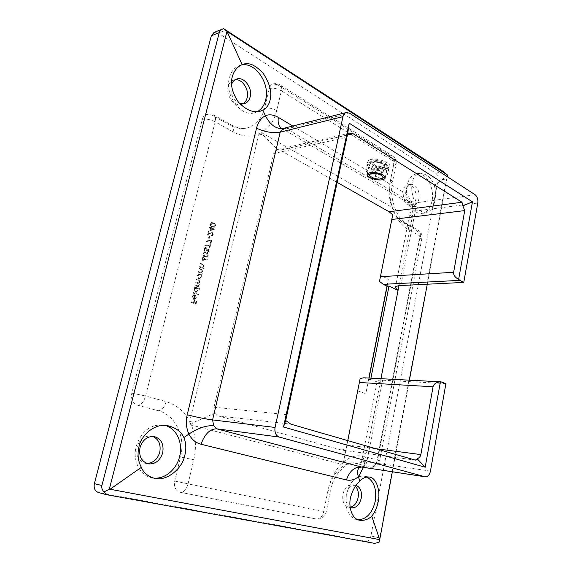 <?xml version="1.0" encoding="UTF-8"?>
<svg xmlns="http://www.w3.org/2000/svg" width="572" height="572" viewBox="0 0 572 572"><rect width="100%" height="100%" fill="white"/><g stroke="black" fill="none" stroke-linecap="round" stroke-linejoin="round"><path stroke-width="0.43" stroke-dasharray="2.86 2.15" d="M371.049 159.438C367.446 160.289 366.552 161.826 368.375 164.035C372.973 167.682 378.857 169.212 386.028 168.618L388.61 167.739C394.544 164.679 379.558 157.507 371.049 159.438M384.205 169.755C378.399 170.22 373.638 168.99 369.912 166.044L369.154 164.386L372.093 162.362C377.513 161.147 387.795 164.793 387.244 167.696L386.286 169.04L384.205 169.755M355.419 486.25L352.438 484.698C347.847 484.513 344.68 487.673 342.943 494.179C342.07 501.194 343.908 505.526 348.462 507.171L350.107 507.242C347.926 506.02 346.539 503.739 345.946 500.414L346.053 505.469C347.583 513.406 351.144 518.125 356.721 519.626L358.229 519.826M356.049 485.356L355.562 485.242C352.545 484.884 349.95 486.486 347.783 490.061L346.067 494.766L345.946 500.414M366.902 476.991L364.3 476.197C358.63 475.554 353.739 478.628 349.614 485.406L346.303 494.515L346.053 505.469M146.832 463.449L145.338 463.27C138.481 461.018 135.743 455.612 137.116 447.047C139.704 439.36 144.373 435.685 151.115 436.036L152.567 436.372M153.053 477.977L151.644 477.727C139.897 475.554 132.339 460.474 136.207 446.303C141.17 431.581 150.014 424.467 162.734 424.96L164.85 425.375M235.178 79.73L233.612 80.051C230.924 81.024 229.122 83.176 228.207 86.515C225.582 95.431 234.341 107.078 241.491 104.44L242.957 103.825M231.56 84.427L231.224 85.535C230.13 93.594 232.811 99.471 239.275 103.175M241.255 65.051L239.546 65.515C234.527 67.403 231.145 71.514 229.408 77.856C224.338 95.109 241.098 117.596 254.662 112.734L257.386 111.633M415.944 198.934C415.108 202.674 413.37 204.805 410.732 205.334C404.962 204.461 402.338 199.714 402.852 191.091C403.689 187.423 405.391 185.314 407.958 184.763C413.785 185.578 416.452 190.304 415.944 198.934M419.019 198.505C418.189 202.252 416.452 204.39 413.813 204.919C411.697 205.126 409.795 204.075 408.101 201.744C405.984 198.455 405.262 194.745 405.934 190.626L406.377 188.975C407.386 186.25 408.937 184.685 411.039 184.277C416.866 185.106 419.526 189.847 419.019 198.505M432.01 201.029C430.43 208.294 427.091 212.427 421.993 213.406C418.025 213.778 414.435 211.762 411.232 207.364C407.15 201.008 405.748 193.837 407.042 185.85L407.9 182.647C409.824 177.47 412.748 174.489 416.688 173.702C425.947 171.671 434.877 187.952 432.01 201.029M434.348 185.464C435.621 190.547 435.807 195.603 434.913 200.636C433.912 207.093 430.93 211.19 425.954 212.913C420.113 212.212 416.244 208.065 414.342 200.479C412.248 195.338 411.411 190.211 411.84 185.099C412.226 178.943 414.893 174.975 419.834 173.173C426.548 173.695 431.388 177.792 434.348 185.464L446.625 176.24M210.489 227.999L209.802 230.766L214.486 229.236L211.118 227.706L211.282 227.034L210.782 226.805L210.618 227.477L209.488 226.962L209.359 227.492L210.768 227.963L209.802 230.766M202.717 260.432L207.007 259.559L206.842 259.037L204.461 259.76L203.632 256.792L202.953 256.678L201.651 258.001L202.717 260.432L207.007 259.559M195.081 285.049L194.945 285.592L198.613 287.037L198.749 286.493L198.112 286.243L199.185 285.013L198.648 283.269L199.921 282.01L198.555 279.837L196.568 279.043L196.432 279.586L198.42 280.38L199.449 281.932L198.412 282.897L195.824 282.046L195.688 282.589L197.554 283.326L198.713 284.928L197.662 285.893L195.359 285.035L194.945 285.592M197.469 288.524L199.649 289.382L199.785 288.846L194.637 286.829L194.501 287.366L195.138 287.616L193.994 289.139L195.338 292.185L196.024 292.299L197.805 290.605L197.469 288.524L199.649 289.382M190.926 301.787L190.791 302.331L195.846 304.232L196.575 301.287L196.06 301.094L195.467 303.496L193.915 302.91L194.509 300.507L193.987 300.307L193.393 302.717L191.205 301.773L190.791 302.331M392.728 214.729L393.522 210.739L393.329 208.894L392.399 207.572L261.618 132.69L259.96 132.654L258.909 134.055L189.711 421.442L189.933 423.702L191.413 425.06L341.177 464.185L342.549 463.706L343.472 462.062L347.747 440.604M193.601 298.72L192.642 296.589L193.822 295.259L193.729 294.694L192.206 296.346L193.558 299.299L194.265 299.421L196.024 297.79L195.738 295.738L194.58 294.773L193.887 298.706L192.642 296.589M193.222 292.549L193.086 293.093L198.248 295.08L198.377 294.537L193.5 292.535L193.086 293.093M200.822 275.111L201.494 275.382L201.623 274.846L197.976 273.366L197.848 273.902L198.477 274.16L197.34 275.661L198.677 278.707L199.406 278.829L201.122 277.17L200.822 275.111L201.494 275.382M198.412 271.607L198.284 272.143L201.923 273.623L202.059 273.087L201.401 272.823L202.531 271.457L201.094 269.076L199.235 268.311L199.099 268.847L201.623 269.955L202.059 271.371L200.908 272.458L198.691 271.578L198.284 272.143M199.671 266.559L199.535 267.088L203.167 268.59L203.303 268.053L202.645 267.789L203.775 266.43L202.338 264.05L200.479 263.277L200.35 263.806L202.867 264.929L203.303 266.345L202.166 267.424L199.95 266.531L199.535 267.088M205.856 252.631L204.175 252.273L202.753 253.56C202.717 255.191 203.417 256.213 204.862 256.642L206.563 257.021L207.936 255.77C207.986 254.132 207.293 253.089 205.856 252.631L204.461 252.245L202.753 253.56M208.079 249.499L208.558 251.008L207.371 252.445L209.059 251.237L208.208 248.97L207.028 249.22L206.764 248.398L205.284 247.562L203.882 249.02L204.847 251.616L204.39 249.228L205.384 248.112L205.806 248.177L206.399 250.443L206.9 250.658L207.808 249.449L208.358 249.463L208.558 251.008M209.824 245.324L209.152 248.041L209.652 248.262L210.546 244.652L204.74 245.545L204.84 246.089L210.103 245.288L209.152 248.041M210.932 240.819L210.267 243.536L210.768 243.751L211.654 240.154L205.863 241.019L205.963 241.563L211.211 240.783L210.267 243.536M209.08 235.936L208.523 238.188L209.023 238.41L209.359 235.9L208.523 238.188M211.912 232.961L212.591 234.67L211.004 236.043L211.819 236.172L213.091 234.87L212.083 232.461L208.372 233.726L209.045 231.009L208.544 230.781L207.557 234.756L211.354 232.883L212.198 232.926L212.591 234.67M213.199 222.93L211.418 222.544L210.146 223.766C210.11 225.375 210.803 226.419 212.226 226.877L214.021 227.298L215.258 226.104C215.301 224.481 214.614 223.423 213.199 222.93L211.697 222.501L210.146 223.766M386.972 286.107L388.338 279.143L380.645 275.389M357.65 390.855L365.794 393.679L368.868 378.049M370.928 378.156L370.656 379.565L380.115 383.018L380.952 378.685M443.715 171.807L435.614 173.137L218.318 33.112L226.262 29.93M107.071 494.78L99.113 492.721L365.801 541.291L374.524 543.35M446.532 178.957L379.644 537.966L370.928 535.971L438.002 180.294L446.532 178.957L447.476 174.61M286.722 414.671L214.014 407.192C213.606 409.144 214.185 411.018 215.758 412.812L193.887 422.3L189.711 421.442C184.284 411.318 176.426 404.726 166.145 401.666L145.603 395.981L215.186 121.843L233.097 131.832C242.192 136.679 250.793 137.423 258.909 134.055L262.791 134.806L261.618 132.69C269.147 128.128 274.174 120.763 276.684 110.603L281.381 90.834L394.265 161.604L396.117 163.992L393.522 165.744L389.968 183.376C386.658 198.455 393.565 217.639 403.968 223.059L415.873 229.751L418.418 230.302C420.062 231.481 420.67 233.44 420.234 236.165L377.563 460.138L364.242 456.456C357.25 454.633 350.329 456.499 343.472 462.062L341.177 464.185C334.684 470.87 330.273 479.643 327.949 490.504L323.673 511.718L188.074 483.848L193.794 459.745C196.589 447.44 195.788 435.878 191.413 425.06L193.887 422.3L189.933 423.702M393.522 165.744C394.087 161.318 392.907 157.944 389.982 155.62L277.584 84.72L273.08 83.955C271.2 84.599 269.941 86.129 269.305 88.531L264.55 108.28C261.826 118.69 256.149 125.211 247.512 127.835C241.699 129.308 235.721 128.364 229.572 125.011L211.776 115.001L206.742 114.3C204.533 115.029 203.053 116.709 202.309 119.362L131.782 393.143C130.773 399.249 132.74 403.281 137.695 405.241L158.265 410.717C175.604 415 185.743 436.708 180.523 456.985L193.794 459.745M327.999 490.755L330.366 491.119C333.769 470.256 351.308 460.353 355.219 463.284C344.051 461.225 331.217 473.745 327.999 490.755L323.773 511.697C322.401 516.738 319.87 519.162 316.173 518.976L180.03 492.263C175.561 490.662 173.795 486.922 174.725 481.059L180.523 456.985M355.219 463.284L356.907 463.635C360.489 463.67 362.941 461.275 364.242 456.456M415.873 229.751C418.625 231.767 419.741 234.963 419.212 239.332L376.998 460.753C375.89 465.158 373.781 467.331 370.663 467.274L356.907 463.635M213.978 32.482L218.318 33.112M435.614 173.137C437.58 174.746 438.374 177.134 438.002 180.294M370.928 535.971C369.998 539.589 368.296 541.362 365.801 541.291M99.113 492.721L98.699 492.628M400.893 285.514L415.286 211.025L415.544 206.385C411.933 206.828 409.938 206.521 409.566 205.455L411.833 202.359L414.342 200.479M392.349 471.771L409.409 380.173M427.277 284.22L447.304 176.684M445.903 383.626L382.604 380.208C379.007 380.037 377.213 380.33 377.22 381.081L361.575 461.504L364.679 462.691L363.47 467.345M378.971 542.37L379.644 537.966M415.544 206.385L412.591 203.26L286.701 128.822L283.898 128.171M361.661 467.067L365.336 466.03L366.838 461.797L382.604 380.208M365.336 466.03L359.609 467.252M364.679 462.691L380.115 383.018L377.22 381.081M415.329 460.131L341.348 449.992L217.975 415.851L290.783 424.138M214.014 407.192L273.731 153.525L346.689 137.309M347.233 135.056L280.116 150.143L336.958 182.289M347.79 440.612L346.925 444.937L375.761 448.698M370.656 379.565L368.804 379.465L364.7 377.97L441.827 382.024M369.076 378.063L365.794 393.679M342.549 463.706L343.522 461.869L346.925 444.937M280.116 150.143L277.492 149.685L262.791 134.806L259.96 132.654M215.758 412.812C215.73 414.378 216.466 415.394 217.975 415.851M341.348 449.992L346.089 449.177M269.305 88.531C273.123 87.738 277.141 88.503 281.381 90.834C281.982 88.052 281.638 86.122 280.351 85.042L392.85 156.163C394.237 157.279 394.709 159.088 394.265 161.604L390.669 179.429C388.896 188.753 389.475 198.134 392.399 207.572L393.329 208.894M277.492 149.685L273.731 153.525M363.72 377.785L364.7 377.97M392.764 214.765L393.522 210.739C397.132 219.655 402.059 225.911 408.301 229.508L420.234 236.165L421.914 237.973L379.565 460.868L377.563 460.138C376.283 464.893 373.852 467.245 370.27 467.195M388.338 279.143L387.158 286.193M191.069 302.316L195.846 304.232M196.125 304.218L196.575 301.287M196.854 301.28L196.06 301.094M196.339 301.079L195.467 303.496M195.746 303.482L193.915 302.91M194.194 302.903L194.509 300.507M194.787 300.493L193.987 300.307M194.265 300.3L193.393 302.717M193.672 302.702L191.205 301.773M192.921 296.575L193.822 295.259M194.101 295.245L193.729 294.694M194.008 294.68L192.206 296.346M192.485 296.332L193.558 299.299M193.837 299.285L194.916 299.256M195.195 299.242L196.024 297.79M196.303 297.783L195.738 295.738M196.017 295.724L194.58 294.773M194.859 294.759L193.887 298.706M194.351 298.827L195.181 295.474L195.86 297.583L195.231 298.584L194.072 298.834L194.902 295.488L195.581 297.59L194.952 298.598L194.072 298.834M193.365 293.078L198.248 295.08M198.527 295.066L198.377 294.537M198.656 294.523L193.5 292.535M199.928 289.368L199.785 288.846M200.064 288.824L194.637 286.829M194.916 286.808L194.501 287.366M194.78 287.351L195.138 287.616M195.417 287.602L193.994 289.139M194.273 289.125L195.338 292.185M195.617 292.17L196.303 292.285L197.805 290.605M198.084 290.59L197.748 288.51M194.73 289.282L196.053 287.973L196.611 288.066L197.633 290.404L196.275 291.706L195.746 291.627L194.451 289.296L195.774 287.988L196.332 288.081L197.354 290.426L195.989 291.72L195.467 291.641L194.451 289.296M195.224 285.578L198.613 287.037M198.892 287.015L198.749 286.493M199.027 286.479L198.112 286.243M198.391 286.229L198.777 285.843M199.056 285.821L199.185 285.013M199.464 284.992L198.648 283.269M198.927 283.247L199.921 282.01M200.2 281.996L198.834 279.822L196.568 279.043M196.847 279.029L196.432 279.586M196.711 279.565L198.698 280.359L199.449 281.932M199.735 281.91L198.691 282.875L195.824 282.046M196.103 282.025L195.688 282.589M195.967 282.568L197.833 283.304L198.713 284.928M198.992 284.906L197.941 285.878L195.359 285.035M201.773 275.361L201.623 274.846M201.902 274.825L197.976 273.366M198.255 273.344L197.848 273.902M198.756 274.138L197.34 275.661M197.619 275.64L198.677 278.707M198.956 278.686L199.685 278.814L201.122 277.17M201.401 277.148L201.101 275.089M198.069 275.804L199.349 274.517L199.943 274.617L200.958 276.962L199.642 278.235L199.085 278.149L197.79 275.826L199.07 274.539L199.664 274.639L200.672 276.984L199.363 278.257L198.806 278.171L197.79 275.826M198.563 272.115L201.923 273.623M202.209 273.602L202.059 273.087M202.338 273.066L201.401 272.823M201.68 272.801L202.531 271.457M202.81 271.435L201.373 269.055L199.235 268.311M199.514 268.289L199.099 268.847M199.378 268.826L201.623 269.955M201.902 269.934L202.059 271.371M202.345 271.35L200.736 272.458M201.015 272.436L198.691 271.578M199.814 267.067L203.167 268.59M203.453 268.568L203.303 268.053M203.582 268.032L202.645 267.789M202.931 267.76L203.775 266.43M204.054 266.409L202.617 264.021L200.479 263.277M200.758 263.249L200.35 263.806M200.629 263.785L202.867 264.929M203.146 264.9L203.303 266.345M203.582 266.316L201.98 267.424M202.259 267.396L199.95 266.531M207.286 259.531L206.842 259.037M207.121 259.009L204.461 259.76M204.74 259.731L204.662 259.166M204.94 259.137L203.632 256.792M203.911 256.764L203.232 256.649L201.651 258.001M201.93 257.972L202.996 260.403M202.445 258.158L203.754 257.278L204.404 259.03L203.539 259.931L202.166 258.187L203.468 257.307L204.125 259.059L203.26 259.96L202.166 258.187M203.031 253.532C202.996 255.162 203.696 256.185 205.141 256.613L204.862 256.642M205.141 256.613L206.85 256.992L207.936 255.77M208.222 255.741C208.265 254.104 207.572 253.06 206.135 252.602M206.006 253.131L207.722 255.512L206.699 256.42L205.276 256.084L203.546 253.732L204.533 252.831L206.006 253.131L207.443 255.541L206.42 256.449L204.998 256.113L203.267 253.761L204.254 252.86L205.727 253.16M208.837 250.979L207.5 251.916M207.779 251.887L207.371 252.445M207.65 252.416L209.059 251.237M209.338 251.201L208.208 248.97M208.487 248.934L207.028 249.22M207.307 249.185L206.764 248.398M207.043 248.37L205.977 247.669M206.256 247.633L205.562 247.533L203.882 249.02M204.161 248.984L204.847 251.616M205.126 251.58L204.976 251.087M205.262 251.051L204.411 250.329M204.69 250.3L204.39 249.228M204.669 249.199L205.806 248.177M206.084 248.148L206.399 250.443M207.186 250.629L208.358 249.463M209.931 248.227L210.546 244.652M210.825 244.623L204.74 245.545M205.019 245.51L204.84 246.089M205.119 246.06L210.103 245.288M211.047 243.722L211.654 240.154M211.933 240.118L205.863 241.019M206.142 240.984L205.963 241.563M206.242 241.534L211.211 240.783M209.309 238.374L209.581 236.157M209.867 236.122L209.359 235.9M212.87 234.634L211.983 235.557L211.132 235.521M211.411 235.485L211.004 236.043M211.282 236.007L212.098 236.136L213.091 234.87M213.377 234.835L212.083 232.461M212.362 232.418L208.372 233.726M208.651 233.691L209.045 231.009M209.331 230.966L208.544 230.781M208.823 230.745L207.557 234.756M207.836 234.72L210.146 233.397M210.424 233.355L212.198 232.926M210.081 230.73L214.457 229.336M214.765 229.193L211.118 227.706M211.397 227.663L211.282 227.034M211.568 226.991L210.782 226.805M211.068 226.762L210.618 227.477M210.896 227.442L209.488 226.962M209.774 226.927L209.359 227.492M209.645 227.449L210.768 227.963M210.839 229.923L211.268 228.185L213.385 229.15L210.56 229.965L210.989 228.228L213.106 229.186L210.56 229.965M210.424 223.723C210.389 225.339 211.082 226.376 212.505 226.841L212.226 226.877M212.505 226.841L214.3 227.256L215.258 226.104M215.537 226.062C215.58 224.446 214.9 223.387 213.485 222.894M213.356 223.416L215.043 225.818L214.128 226.684L212.634 226.319L210.932 223.938L211.819 223.087L213.356 223.416L214.765 225.861L213.849 226.727L212.355 226.362L210.653 223.974L211.54 223.123L213.077 223.452M372.751 169.605L371.807 170.599L372.98 172.844L378.071 174.36L380.73 174.267L382.067 173.666L380.966 171.421L383.047 172.687L381.102 174.639L375.046 174.081L370.87 171.579L371.807 170.599L375.811 169.877L378.871 170.156L380.966 171.421L375.811 169.877L372.751 169.605L374.424 161.504L380.537 162.04L384.699 164.607L382.739 166.602L376.698 166.066L372.536 163.535L374.424 161.504M370.813 161.719L371.335 161.304C376.397 159.831 381.309 160.725 386.071 163.992L386.365 166.409C383.433 169.863 367.331 165.036 370.813 161.719M388.324 169.555L388.888 168.397L387.945 166.395C384.763 162.662 372.1 160.353 368.525 162.848L367.353 164.457C366.523 169.012 385.013 173.495 388.324 169.555M373.587 175.89C379.265 177.406 383.59 177.442 386.572 176.004L387.659 174.46C387.487 172.451 385.006 170.663 380.216 169.097C373.695 167.424 369.147 167.546 366.573 169.462L366.094 170.506L366.952 172.401L373.587 175.89M375.046 174.081L376.698 166.066M381.102 174.639L382.739 166.602M383.047 172.687L384.699 164.607M378.871 170.156L380.537 162.04M370.87 171.579L372.536 163.535M409.538 205.241C410.188 207.128 410.238 210.103 409.695 214.164L409.695 214.164C409.852 212.577 411.718 211.533 415.286 211.025L477.784 203.039M395.466 287.294L409.695 214.164L412.162 217.546L398.963 285.693M292.7 125.962L403.281 192.085C406.721 194.223 409.573 197.647 411.833 202.359C412.977 207.479 413.091 212.541 412.162 217.546M475.11 194.737L412.591 203.26L406.935 202.08C404.125 200.021 402.91 196.689 403.281 192.085M281.488 128.235L286.701 128.822L349.492 113.17M430.451 471.106L366.838 461.797L361.575 461.504C361.704 461.189 360.832 465.093 359.445 467.26M166.145 401.666C164.343 407.5 161.719 410.517 158.265 410.717M131.782 393.143L145.603 395.981C143.751 401.923 141.112 405.012 137.695 405.241M174.725 481.059L188.074 483.848C186.365 489.582 183.784 492.406 180.323 492.328L180.223 492.306M211.776 115.001L214.157 115.244C215.594 116.366 215.937 118.568 215.186 121.843C210.403 119.469 206.106 118.64 202.309 119.362M316.173 518.976L316.28 519.004C319.834 519.176 322.301 516.752 323.673 511.718L326.133 512.212L323.773 511.697M233.097 131.832C233.819 128.6 233.447 126.419 231.982 125.289L229.572 125.011M180.03 492.263L316.28 519.004C321.342 519.469 324.624 517.202 326.133 512.212L330.366 491.119L327.949 490.504M276.684 110.603C272.408 108.33 268.361 107.557 264.55 108.28M273.08 83.955C275.64 83.226 278.063 83.584 280.351 85.042L277.584 84.72M376.998 460.753L379.565 460.868C378.278 465.408 375.311 467.538 370.663 467.274M390.669 179.429L392.549 181.732L396.117 163.992C396.56 160.718 395.474 158.108 392.85 156.163L389.982 155.62M419.212 239.332L421.914 237.973C422.315 234.699 421.149 232.139 418.418 230.302L406.513 223.602C408.158 224.782 408.751 226.748 408.301 229.508M403.968 223.059L406.513 223.602C397.154 219.462 388.674 197.769 392.549 181.732L389.968 183.376M369.912 166.044L368.375 164.035M351.587 507.8L348.462 507.171M359.674 520.255L356.721 519.626M154.061 436.486L151.115 436.036M167.174 425.568L162.734 424.96M236.629 79.058L233.612 80.051M242.885 64.357L239.546 65.515M413.813 204.919L410.732 205.334M408.101 201.744L411.232 207.364M425.954 212.913L421.993 213.406M367.052 174.474L369.154 164.386M281.538 128.25L406.914 202.023L409.566 205.455M247.512 127.835C243.25 129.186 238.074 128.335 231.982 125.289L214.157 115.244C211.783 113.907 209.316 113.592 206.742 114.3M392.8 208.179L393.636 209.338M415.715 460.217L341.784 450.078M349.235 133.319L277.87 149.464M385.185 177.806L387.244 167.696M419.834 173.173L416.688 173.702M406.377 188.975L407.9 182.647M411.039 184.277L407.958 184.763M260.539 111.09L254.662 112.734M244.523 103.546L241.491 104.44M154.433 478.328L151.644 477.727M148.27 463.849L145.338 463.27M369.276 477.005L364.3 476.197M347.783 490.061L349.614 485.406M355.562 485.242L352.438 484.698M386.286 169.04L388.61 167.739M372.98 172.844L376.319 175.168L380.73 174.267M371.335 161.304L368.525 162.848M386.071 163.992L387.945 166.395M384.963 176.912L386.572 176.004M388.888 168.397L387.659 174.46M367.353 164.457L366.094 170.506M369.755 176.083L369.419 175.64M367.703 173.38L366.952 172.401"/><path stroke-width="0.86" d="M356.049 485.356C360.36 487.208 362.083 491.505 361.225 498.241C359.502 504.854 356.292 508.043 351.587 507.8L350.107 507.264C354.097 506.413 356.764 503.217 358.101 497.647C358.88 492.785 357.986 488.981 355.419 486.25M358.229 519.826C366.681 519.226 372.351 513.005 375.246 501.158C376.862 489.367 374.081 481.317 366.902 476.991M371.743 516.13C368.432 519.383 364.414 520.756 359.674 520.255C350.693 518.868 347.998 503.818 351.165 495.423C352.953 489.475 355.863 484.72 359.888 481.166L358.422 476.841C354.425 479.794 350.429 480.83 346.432 479.944L201.044 444.258C195.717 442.864 191.656 439.475 188.86 434.084L183.898 437.559C186.3 443.572 186.443 450.092 184.334 457.107C182.182 467.41 167.675 481.731 154.433 478.328C147.783 476.312 143.422 472.651 141.341 467.353L110.067 489.246L379.715 539.639L371.743 516.13C374.889 512.362 377.041 507.557 378.192 501.716C380.494 493.121 377.263 477.777 369.276 477.005C365.565 476.783 362.441 478.163 359.888 481.166M152.567 436.372C158.701 439.082 161.097 444.365 159.752 452.23C157.522 459.373 153.21 463.106 146.832 463.449M140.033 447.554C142.628 439.832 147.304 436.143 154.061 436.486C161.168 438.581 164.057 444.008 162.713 452.752C160.103 460.682 155.291 464.378 148.27 463.849C141.406 461.59 138.66 456.163 140.033 447.554M164.85 425.375C176.348 428.085 183.197 442.649 179.679 456.284C176.712 469.526 164.5 479.765 153.053 477.977M141.341 467.353C138.016 461.039 137.223 454.182 138.96 446.789C140.569 436.636 153.503 423.23 167.174 425.568C175.525 427.506 181.095 431.502 183.898 437.559M242.957 103.825C245.016 102.61 246.41 100.615 247.125 97.848C249.449 89.733 242.285 78.721 235.178 79.73M239.275 103.175L244.523 103.546C247.354 102.61 249.235 100.407 250.157 96.925C252.752 88.016 243.944 76.198 236.629 79.058C234.284 79.88 232.589 81.674 231.56 84.427M257.386 111.633C261.497 109.316 264.257 105.398 265.651 99.893C270.27 83.612 255.234 61.526 241.255 65.051M262.877 110.224L260.539 111.09C253.646 113.227 246.267 110.246 238.402 102.138C232.146 92.6 230.094 84.184 232.253 76.905C233.884 70.928 237.173 66.845 242.128 64.65L242.885 64.357C248.713 62.098 255.441 65.044 263.084 73.187C269.376 82.833 271.814 91.27 270.392 98.506C269.426 104.161 266.924 108.072 262.877 110.224L265.358 115.666C270.241 125.053 276.233 129.301 283.326 128.414L280.216 132.139L212.584 419.927L213.663 425.654L216.681 428.821L361.661 467.067L359.302 467.381L358.644 468.339C357.328 470.456 357.257 473.287 358.422 476.841L363.47 467.345M382.16 179.787C376.705 180.874 366.552 177.32 367.052 174.474L369.984 172.515C375.404 171.371 385.728 174.982 385.185 177.806C385.078 178.786 384.069 179.451 382.16 179.787M453.639 272.293L464.729 210.596L391.82 219.476L380.423 276.698L453.639 272.293C453.367 275.139 455.04 277.477 458.658 279.322L459.895 280.366L383.24 284.32L379.486 281.374L392.728 214.729M347.747 440.604L360.131 378.6L363.72 377.785L440.955 381.831L440.397 381.86L425.196 467.238L283.505 427.012L349.235 123.195L472.458 201.83L458.658 279.322M368.868 378.049L386.972 286.107M380.952 378.685L398.041 290.447L389.003 286.1L370.928 378.156M395.466 287.294L395.388 287.68C395.481 286.458 397.311 285.735 400.893 285.514L463.77 282.418L459.895 280.366M213.663 425.654C206.313 425.296 198.048 428.106 188.86 434.084C186.215 427.992 185.664 421.571 187.208 414.814C196.982 417.267 205.441 418.969 212.584 419.927L275.06 427.441L342.971 116.631C343.515 114.379 344.623 113.006 346.289 112.52L349.492 113.17L475.11 194.737C477.305 196.561 478.192 199.328 477.784 203.039L463.77 282.418M395.388 287.68L398.041 290.447L398.963 285.693M472.458 201.83L462.87 205.877L464.729 210.596M110.067 489.246L109.323 489.203L226.984 31.388L223.573 28.607L443.715 171.807L447.59 175.118L226.984 31.388L242.128 64.65M101.902 485.514L219.269 32.597L211.34 35.779L94.373 483.655L101.902 485.514C101.394 487.723 102.102 489.868 104.04 491.941L107.071 494.78L374.524 543.35L378.971 542.37L379.715 539.639L392.349 471.771M211.34 35.779L213.978 32.482L223.438 28.664C221.135 29.63 219.741 30.945 219.269 32.597M106.664 494.694L98.699 492.628C94.995 491.234 93.551 488.245 94.373 483.655M446.625 176.24L447.59 175.118M409.409 380.173L427.277 284.22M447.304 176.684L447.511 175.583M346.432 479.944C349.535 471.056 354.504 466.738 361.34 467.002L424.996 476.755L279.25 437.058L216.681 428.821C209.981 428.843 204.769 433.984 201.044 444.258M440.955 381.831L445.903 383.626L430.451 471.106C429.558 474.939 427.842 476.848 425.311 476.819L361.661 467.067M275.06 427.441C274.367 432.389 275.768 435.592 279.25 437.058M109.323 489.203L104.04 491.941M346.289 112.52L283.326 128.414M283.505 427.012L285.693 420.513L290.783 424.138L415.329 460.131L417.217 458.808L425.196 467.238M349.235 123.195L347.662 133.827L285.693 420.513M336.958 182.289L389.067 211.762L461.983 202.238L353.11 133.734L347.233 135.056M375.761 448.698L420.87 454.576L433.061 386.765L359.359 382.496L347.79 440.612M347.662 133.827L349.235 133.319L353.11 133.734M461.983 202.238L462.87 205.877M440.397 381.86C436.286 382.21 433.841 383.848 433.061 386.765M420.87 454.576C420.491 456.427 419.269 457.843 417.217 458.808M383.24 284.32L387.158 286.193L369.076 378.063M389.003 286.1L387.158 286.193M359.359 382.496L360.131 378.6M391.82 219.476L392.764 214.765L389.067 211.762M379.486 281.374L380.423 276.698M374.009 178.307C377.67 179.279 380.444 179.308 382.346 178.392C383.848 176.97 382.475 175.511 378.242 174.017C371.507 172.665 368.675 173.352 369.755 176.083L374.009 178.307M187.208 414.814L256.528 128.178C258.008 122.451 260.946 118.282 265.358 115.666C269.469 114.157 273.795 114.729 278.349 117.382L292.7 125.962M342.971 116.631L280.216 132.139C273.08 133.419 265.186 132.096 256.528 128.178M281.488 128.235L281.217 128.064C278.607 126.055 277.649 122.494 278.349 117.382M359.202 467.631L358.644 468.339M283.898 128.171L281.538 128.25M382.346 178.392L384.963 176.912M369.419 175.64L367.703 173.38"/></g></svg>
